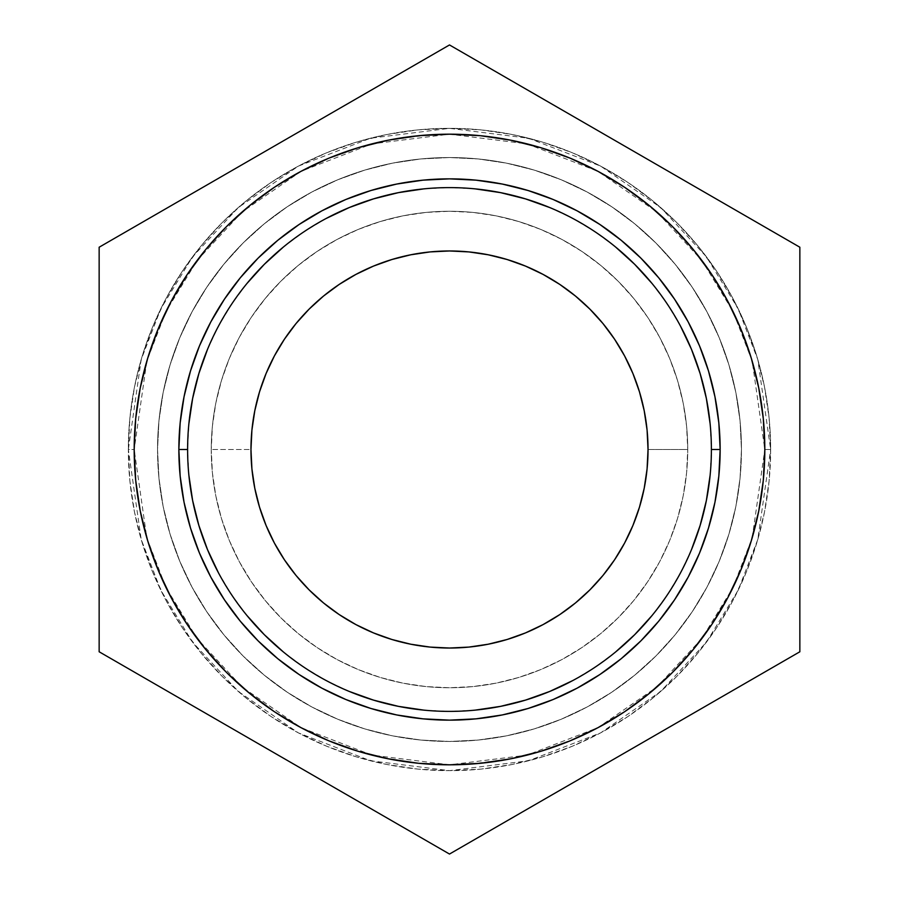 <?xml version="1.0" encoding="UTF-8"?>
<svg xmlns="http://www.w3.org/2000/svg" width="899" height="899" viewBox="0 0 899 899"><rect width="100%" height="100%" fill="white"/><g stroke="black" fill="none" stroke-linecap="round" stroke-linejoin="round"><path stroke-width="0.67" stroke-dasharray="4.5 3.37" d="M727.583 598.138L740.81 570.168L751.238 541.029L758.756 511.014L763.296 480.403L764.813 449.5L770.657 449.5L757.812 539.422L738.18 590.227L706.423 642.189L660.675 691.466L600.633 732.876L528.556 760.768L449.5 770.657L370.444 760.768L298.367 732.876L238.325 691.466L192.577 642.189L160.82 590.227L141.188 539.422L128.343 449.5A321.157 321.157 0 0 1 449.5 128.343A321.157 321.157 0 0 1 770.657 449.5A321.157 321.157 0 0 0 449.5 128.343A321.157 321.157 0 0 0 128.343 449.5L141.188 359.578L160.82 308.773L192.577 256.811L238.325 207.534L298.367 166.124L370.444 138.232L449.5 128.343L528.556 138.232L600.633 166.124L660.675 207.534L706.423 256.811L738.18 308.773L757.812 359.578L770.657 449.5L764.813 449.5L752.205 361.207L732.932 311.324L701.748 260.305L656.832 211.928L597.88 171.282L527.117 143.885L449.5 134.187L371.883 143.885L301.12 171.282L242.168 211.928L197.252 260.305L166.068 311.324L146.795 361.207L134.187 449.5L128.343 449.5L129.894 418.024L134.513 386.851L142.177 356.274L152.796 326.595L166.27 298.108L182.475 271.071L201.241 245.764L222.413 222.413L245.764 201.241L271.071 182.475L298.108 166.27L326.595 152.796L356.274 142.177L386.851 134.513L418.024 129.894L449.5 128.343L480.976 129.894L512.149 134.513L542.726 142.177L572.405 152.796L600.892 166.27L627.929 182.475L653.236 201.241L676.587 222.413L697.759 245.764L716.525 271.071L732.73 298.108L746.204 326.595L756.823 356.274L764.487 386.851L769.106 418.024L770.657 449.5L769.106 480.976L764.487 512.149L756.823 542.726L746.204 572.405L732.73 600.892L716.525 627.929L697.759 653.236L676.587 676.587L653.236 697.759L627.929 716.525L600.892 732.73L572.405 746.204L542.726 756.823L512.149 764.487L480.976 769.106L449.5 770.657L418.024 769.106L386.851 764.487L356.274 756.823L326.595 746.204L298.108 732.73L271.071 716.525L245.764 697.759L222.413 676.587L201.241 653.236L182.475 627.929L166.27 600.892L152.796 572.405L142.177 542.726L134.513 512.149L129.894 480.976L128.343 449.5L134.187 449.5L135.704 480.403L140.244 511.014L147.762 541.029L158.19 570.168L171.417 598.138L187.329 624.681L205.759 649.539L226.537 672.463L249.461 693.241L274.319 711.671L300.862 727.583L328.832 740.81L357.971 751.238L387.986 758.756L418.597 763.296L449.5 764.813L480.403 763.296L511.014 758.756L541.029 751.238L570.168 740.81L598.138 727.583L624.681 711.671L649.539 693.241L672.463 672.463L693.241 649.539L711.671 624.681L727.583 598.138L740.81 570.168L751.238 541.029L758.756 511.014L763.296 480.403L764.813 449.5A315.313 315.313 0 0 0 449.5 134.187A315.313 315.313 0 0 0 134.187 449.5A315.313 315.313 0 0 0 449.5 764.813A315.313 315.313 0 0 0 764.813 449.5L763.296 418.597L758.756 387.986L751.238 357.971L740.81 328.832L727.583 300.862L711.671 274.319L693.241 249.461L672.463 226.537L649.539 205.759L624.681 187.329L598.138 171.417L570.168 158.19L541.029 147.762L511.014 140.244L480.403 135.704L449.5 134.187L418.597 135.704L387.986 140.244L357.971 147.762L328.832 158.19L300.862 171.417L274.319 187.329L249.461 205.759L226.537 226.537L205.759 249.461L187.329 274.319L171.417 300.862L158.19 328.832L147.762 357.971L140.244 387.986L135.704 418.597L134.187 449.5L135.704 480.403L140.244 511.014L147.762 541.029L158.19 570.168L171.417 598.138L187.329 624.681M157.539 449.5A291.961 291.961 0 0 1 449.5 157.539A291.961 291.961 0 0 1 741.461 449.5A291.961 291.961 0 0 0 449.5 157.539A291.961 291.961 0 0 0 157.539 449.5L158.943 478.122L163.146 506.463L170.113 534.253L179.766 561.223L192.015 587.126L206.748 611.702L223.817 634.716L243.056 655.944L264.284 675.183L287.298 692.252L311.874 706.985L337.777 719.234L364.747 728.887L392.537 735.854L420.878 740.057L449.5 741.461L478.122 740.057L506.463 735.854L534.253 728.887L561.223 719.234L587.126 706.985L611.702 692.252L634.716 675.183L655.944 655.944L675.183 634.716L692.252 611.702L706.985 587.126L719.234 561.223L728.887 534.253L735.854 506.463L740.057 478.122L741.461 449.5L740.057 420.878L735.854 392.537L728.887 364.747L719.234 337.777L706.985 311.874L692.252 287.298L675.183 264.284L655.944 243.056L634.716 223.817L611.702 206.748L587.126 192.015L561.223 179.766L534.253 170.113L506.463 163.146L478.122 158.943L449.5 157.539L420.878 158.943L392.537 163.146L364.747 170.113L337.777 179.766L311.874 192.015L287.298 206.748L264.284 223.817L243.056 243.056L223.817 264.284L206.748 287.298L192.015 311.874L179.766 337.777L170.113 364.747L163.146 392.537L158.943 420.878L157.539 449.5A291.961 291.961 0 0 0 449.5 741.461A291.961 291.961 0 0 0 741.461 449.5A291.961 291.961 0 0 1 449.5 741.461A291.961 291.961 0 0 1 157.539 449.5L158.943 420.878L163.146 392.537L170.113 364.747L179.766 337.777L192.015 311.874L206.748 287.298L223.817 264.284L243.056 243.056L264.284 223.817L287.298 206.748L311.874 192.015L337.777 179.766L364.747 170.113L392.537 163.146L420.878 158.943L449.5 157.539L478.122 158.943L506.463 163.146L534.253 170.113L561.223 179.766L587.126 192.015L611.702 206.748L634.716 223.817L655.944 243.056L675.183 264.284L692.252 287.298L706.985 311.874L719.234 337.777L728.887 364.747L735.854 392.537L740.057 420.878L741.461 449.5L740.057 478.122L735.854 506.463L728.887 534.253L719.234 561.223L706.985 587.126L692.252 611.702L675.183 634.716L655.944 655.944L634.716 675.183L611.702 692.252L587.126 706.985L561.223 719.234L534.253 728.887L506.463 735.854L478.122 740.057L449.5 741.461L420.878 740.057L392.537 735.854L364.747 728.887L337.777 719.234L311.874 706.985L287.298 692.252L264.284 675.183L243.056 655.944L223.817 634.716L206.748 611.702L192.015 587.126L179.766 561.223L170.113 534.253L163.146 506.463L158.943 478.122L157.539 449.5M211.265 449.5A238.235 238.235 0 0 0 449.5 687.735A238.235 238.235 0 0 0 687.735 449.5A238.235 238.235 0 0 1 449.5 687.735A238.235 238.235 0 0 1 211.265 449.5A238.235 238.235 0 0 0 449.5 687.735A238.235 238.235 0 0 0 687.735 449.5L648.033 449.5A198.533 198.533 0 0 1 449.5 648.033A198.533 198.533 0 0 1 250.967 449.5L211.265 449.5L250.967 449.5A198.533 198.533 0 0 0 449.5 648.033A198.533 198.533 0 0 0 648.033 449.5A198.533 198.533 0 0 0 449.5 250.967A198.533 198.533 0 0 0 250.967 449.5A198.533 198.533 0 0 1 449.5 250.967A198.533 198.533 0 0 1 648.033 449.5L687.735 449.5A238.235 238.235 0 0 0 449.5 211.265A238.235 238.235 0 0 0 211.265 449.5A238.235 238.235 0 0 1 449.5 211.265A238.235 238.235 0 0 1 687.735 449.5A238.235 238.235 0 0 0 449.5 211.265A238.235 238.235 0 0 0 211.265 449.5L212.411 426.148L215.839 403.022L221.525 380.344L229.391 358.33L239.392 337.192L251.417 317.145L265.34 298.367L281.039 281.039L298.367 265.34L317.145 251.417L337.192 239.392L358.33 229.391L380.344 221.525L403.022 215.839L426.148 212.411L449.5 211.265L472.852 212.411L495.978 215.839L518.656 221.525L540.67 229.391L561.808 239.392L581.855 251.417L600.633 265.34L617.961 281.039L633.66 298.367L647.583 317.145L659.608 337.192L669.609 358.33L677.475 380.344L683.161 403.022L686.589 426.148L687.735 449.5L686.589 472.852L683.161 495.978L677.475 518.656L669.609 540.67L659.608 561.808L647.583 581.855L633.66 600.633L617.961 617.961L600.633 633.66L581.855 647.583L561.808 659.608L540.67 669.609L518.656 677.475L495.978 683.161L472.852 686.589L449.5 687.735L426.148 686.589L403.022 683.161L380.344 677.475L358.33 669.609L337.192 659.608L317.145 647.583L298.367 633.66L281.039 617.961L265.34 600.633L251.417 581.855L239.392 561.808L229.391 540.67L221.525 518.656L215.839 495.978L212.411 472.852L211.265 449.5M188.869 475.166L187.61 449.5A261.89 261.89 0 0 0 449.5 711.39A261.89 261.89 0 0 0 711.39 449.5A261.89 261.89 0 0 1 449.5 711.39A261.89 261.89 0 0 1 187.61 449.5A261.89 261.89 0 0 0 449.5 711.39A261.89 261.89 0 0 0 711.39 449.5L720.144 449.5A270.644 270.644 0 0 1 449.5 720.144A270.644 270.644 0 0 1 178.856 449.5L187.61 449.5L178.856 449.5A270.644 270.644 0 0 0 449.5 720.144A270.644 270.644 0 0 0 720.144 449.5L711.39 449.5A261.89 261.89 0 0 1 449.5 711.39A261.89 261.89 0 0 1 187.61 449.5A261.89 261.89 0 0 0 449.5 711.39A261.89 261.89 0 0 0 711.39 449.5L720.144 449.5A270.644 270.644 0 0 1 449.5 720.144A270.644 270.644 0 0 1 178.856 449.5L187.61 449.5L178.856 449.5A270.644 270.644 0 0 0 449.5 720.144A270.644 270.644 0 0 0 720.144 449.5L711.39 449.5L720.144 449.5A270.644 270.644 0 0 0 449.5 178.856A270.644 270.644 0 0 0 178.856 449.5L187.61 449.5L178.856 449.5A270.644 270.644 0 0 1 449.5 178.856A270.644 270.644 0 0 1 720.144 449.5L711.39 449.5A261.89 261.89 0 0 0 449.5 187.61A261.89 261.89 0 0 0 187.61 449.5A261.89 261.89 0 0 1 449.5 187.61A261.89 261.89 0 0 1 711.39 449.5L720.144 449.5A270.644 270.644 0 0 0 449.5 178.856A270.644 270.644 0 0 0 178.856 449.5L187.61 449.5L178.856 449.5A270.644 270.644 0 0 1 449.5 178.856A270.644 270.644 0 0 1 720.144 449.5L711.39 449.5A261.89 261.89 0 0 0 449.5 187.61A261.89 261.89 0 0 0 187.61 449.5A261.89 261.89 0 0 1 449.5 187.61A261.89 261.89 0 0 1 711.39 449.5A261.89 261.89 0 0 0 449.5 187.61A261.89 261.89 0 0 0 187.61 449.5L188.869 423.834M799.852 651.775L799.852 247.225L449.5 44.95L99.148 247.225L99.148 651.775L449.5 854.05L799.852 651.775L799.852 247.225L449.5 44.95L99.148 247.225L99.148 651.775L449.5 854.05L799.852 651.775M470.121 764.139L511.014 758.756L541.029 751.238L570.168 740.81L598.138 727.583L624.681 711.671M428.879 134.861L387.986 140.244L357.971 147.762L328.832 158.19L300.862 171.417L274.319 187.329M710.131 423.834L711.39 449.5L710.131 475.166M691.455 549.716L680.464 572.955L667.249 594.992L651.944 615.635M615.635 651.944L594.992 667.249L572.955 680.464M475.166 710.131L449.5 711.39L423.834 710.131M349.284 691.455L326.045 680.464L304.008 667.249L283.365 651.944M247.056 615.635L231.751 594.992L218.536 572.955M207.545 349.284L218.536 326.045L231.751 304.008L247.056 283.365M283.365 247.056L304.008 231.751L326.045 218.536M423.834 188.869L449.5 187.61L475.166 188.869M549.716 207.545L572.955 218.536L594.992 231.751L615.635 247.056M651.944 283.365L667.249 304.008L680.464 326.045M205.759 649.539L226.537 672.463L249.461 693.241L274.319 711.671L300.862 727.583L328.832 740.81L357.971 751.238L387.986 758.756L418.597 763.296L449.5 764.813M649.539 693.241L672.463 672.463L693.241 649.539L711.671 624.681M171.417 300.862L158.19 328.832L147.762 357.971L140.244 387.986L135.704 418.597L134.187 449.5L146.795 537.793L166.068 587.676L197.252 638.695L242.168 687.072L301.12 727.718L371.883 755.115L449.5 764.813L527.117 755.115L597.88 727.718L656.832 687.072L701.748 638.695L732.932 587.676L752.205 537.793L764.813 449.5L763.296 418.597L758.756 387.986L751.238 357.971L740.81 328.832L727.583 300.862L711.671 274.319M693.241 249.461L672.463 226.537L649.539 205.759L624.681 187.329L598.138 171.417L570.168 158.19L541.029 147.762L511.014 140.244L480.403 135.704L449.5 134.187M249.461 205.759L226.537 226.537L205.759 249.461L187.329 274.319M770.657 449.5A321.157 321.157 0 0 1 449.5 770.657A321.157 321.157 0 0 1 128.343 449.5A321.157 321.157 0 0 0 449.5 770.657A321.157 321.157 0 0 0 770.657 449.5"/><path stroke-width="1.35" d="M648.033 449.5A198.533 198.533 0 0 1 449.5 648.033A198.533 198.533 0 0 1 250.967 449.5L251.922 468.963L254.788 488.236L259.519 507.126L266.082 525.477L274.409 543.086L284.421 559.796L296.029 575.45L309.121 589.879L323.55 602.971L339.204 614.579L355.914 624.591L373.523 632.918L391.874 639.481L410.764 644.212L430.037 647.078L449.5 648.033L468.963 647.078L488.236 644.212L507.126 639.481L525.477 632.918L543.086 624.591L559.796 614.579L575.45 602.971L589.879 589.879L602.971 575.45L614.579 559.796L624.591 543.086L632.918 525.477L639.481 507.126L644.212 488.236L647.078 468.963L648.033 449.5L647.078 430.037L644.212 410.764L639.481 391.874L632.918 373.523L624.591 355.914L614.579 339.204L602.971 323.55L589.879 309.121L575.45 296.029L559.796 284.421L543.086 274.409L525.477 266.082L507.126 259.519L488.236 254.788L468.963 251.922L449.5 250.967L430.037 251.922L410.764 254.788L391.874 259.519L373.523 266.082L355.914 274.409L339.204 284.421L323.55 296.029L309.121 309.121L296.029 323.55L284.421 339.204L274.409 355.914L266.082 373.523L259.519 391.874L254.788 410.764L251.922 430.037L250.967 449.5A198.533 198.533 0 0 1 449.5 250.967A198.533 198.533 0 0 1 648.033 449.5M711.39 449.331L711.39 449.5A261.89 261.89 0 0 1 449.5 711.39A261.89 261.89 0 0 1 187.61 449.5A261.89 261.89 0 0 0 449.5 711.39A261.89 261.89 0 0 0 711.39 449.5L720.144 449.5A270.644 270.644 0 0 1 449.5 720.144A270.644 270.644 0 0 1 178.856 449.5L187.61 449.5L178.856 449.5L180.16 476.032L184.059 502.305L190.509 528.061L199.454 553.076L210.815 577.079L224.469 599.858L240.291 621.198L258.125 640.875L277.802 658.709L299.142 674.531L321.921 688.184L345.924 699.546L370.939 708.491L396.695 714.941L422.968 718.84L449.5 720.144L476.032 718.84L502.305 714.941L528.061 708.491L553.076 699.546L577.079 688.184L599.858 674.531L621.198 658.709L640.875 640.875L658.709 621.198L674.531 599.858L688.184 577.079L699.546 553.076L708.491 528.061L714.941 502.305L718.84 476.032L720.144 449.5L718.84 422.968L714.941 396.695L708.491 370.939L699.546 345.924L688.184 321.921L674.531 299.142L658.709 277.802L640.875 258.125L621.198 240.291L599.858 224.469L577.079 210.815L553.076 199.454L528.061 190.509L502.305 184.059L476.032 180.16L449.5 178.856L422.968 180.16L396.695 184.059L370.939 190.509L345.924 199.454L321.921 210.815L299.142 224.469L277.802 240.291L258.125 258.125L240.291 277.802L224.469 299.142L210.815 321.921L199.454 345.924L190.509 370.939L184.059 396.695L180.16 422.968L178.856 449.5A270.644 270.644 0 0 1 449.5 178.856A270.644 270.644 0 0 1 720.144 449.5L711.39 449.5A261.89 261.89 0 0 0 449.5 187.61A261.89 261.89 0 0 0 187.61 449.5A261.89 261.89 0 0 1 449.5 187.61A261.89 261.89 0 0 1 711.39 449.5L711.39 449.669M187.329 624.681L205.759 649.539L187.329 624.681L171.417 598.138L158.19 570.168L147.762 541.029L140.244 511.014L135.704 480.403L134.187 449.5A315.313 315.313 0 0 1 449.5 134.187A315.313 315.313 0 0 1 764.813 449.5A315.313 315.313 0 0 1 449.5 764.813A315.313 315.313 0 0 1 134.187 449.5L135.704 418.597L140.244 387.986L147.762 357.971L158.19 328.832L171.417 300.862L187.329 274.319L171.417 300.862M449.5 854.05L99.148 651.775L99.148 247.225L449.5 44.95L799.852 247.225L799.852 651.775L449.5 854.05L99.148 651.775L99.148 247.225L449.5 44.95L799.852 247.225L799.852 651.775L449.5 854.05M624.681 711.671L649.539 693.241L624.681 711.671L598.138 727.583L570.168 740.81L541.029 751.238L511.014 758.756L480.403 763.296L449.5 764.813L470.121 764.139M711.671 624.681L727.583 598.138L711.671 624.681L693.241 649.539L672.463 672.463L649.539 693.241M711.671 274.319L693.241 249.461L711.671 274.319L727.583 300.862L740.81 328.832L751.238 357.971L758.756 387.986L763.296 418.597L764.813 449.5L763.296 480.403L758.756 511.014L751.238 541.029L740.81 570.168L727.583 598.138M274.319 187.329L249.461 205.759L274.319 187.329L300.862 171.417L328.832 158.19L357.971 147.762L387.986 140.244L418.597 135.704L449.5 134.187L428.879 134.861M449.5 764.813L418.597 763.296L387.986 758.756L357.971 751.238L328.832 740.81L300.862 727.583L274.319 711.671L249.461 693.241L226.537 672.463L205.759 649.539M187.329 274.319L205.759 249.461L226.537 226.537L249.461 205.759M449.5 134.187L480.403 135.704L511.014 140.244L541.029 147.762L570.168 158.19L598.138 171.417L624.681 187.329L649.539 205.759L672.463 226.537L693.241 249.461M710.131 475.166L706.356 500.597L700.107 525.522L691.455 549.716M651.944 615.635L634.683 634.683L615.635 651.944M572.955 680.464L549.716 691.455L525.522 700.107L500.597 706.356L475.166 710.131M423.834 710.131L398.403 706.356L373.478 700.107L349.284 691.455M283.365 651.944L264.317 634.683L247.056 615.635M218.536 572.955L207.545 549.716L198.893 525.522L192.644 500.597L188.869 475.166M188.869 423.834L192.644 398.403L198.893 373.478L207.545 349.284M247.056 283.365L264.317 264.317L283.365 247.056M326.045 218.536L349.284 207.545L373.478 198.893L398.403 192.644L423.834 188.869M475.166 188.869L500.597 192.644L525.522 198.893L549.716 207.545M615.635 247.056L634.683 264.317L651.944 283.365M680.464 326.045L691.455 349.284L700.107 373.478L706.356 398.403L710.131 423.834"/></g></svg>
